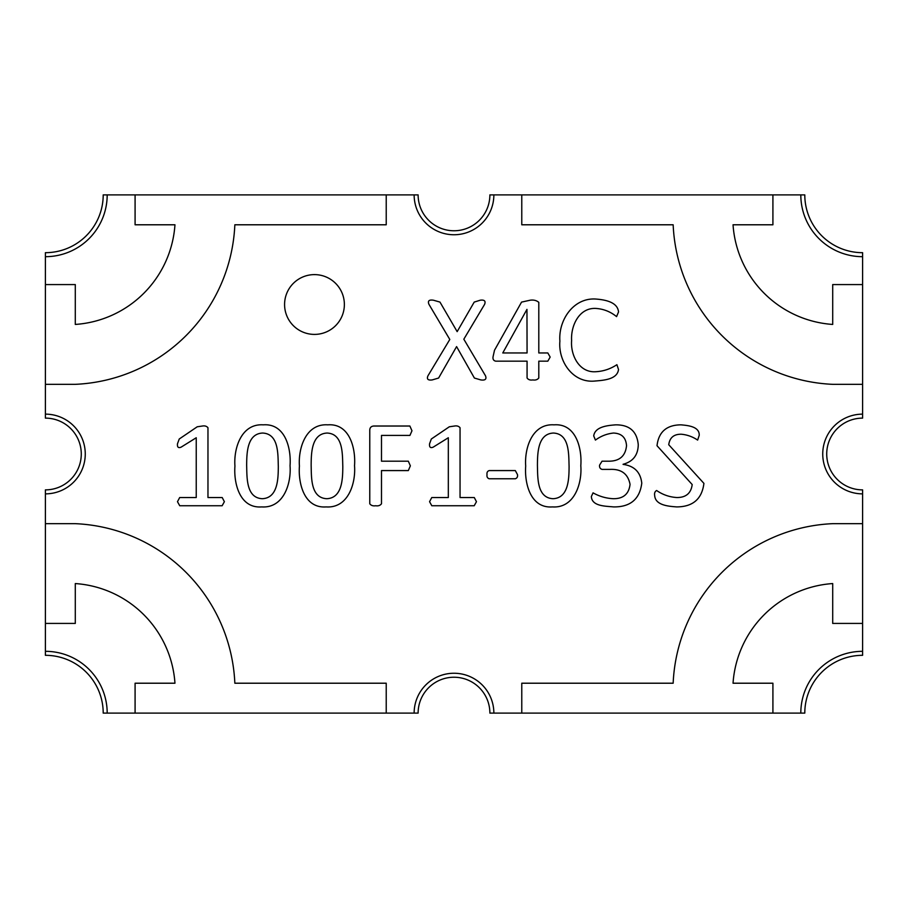<?xml version="1.0" encoding="UTF-8"?>
<svg xmlns="http://www.w3.org/2000/svg" width="908" height="908" viewBox="0 0 908 908"><rect width="100%" height="100%" fill="white"/><g stroke="black" fill="none" stroke-linecap="round" stroke-linejoin="round"><path stroke-width="1.36" d="M772.912 713.109L521.771 713.109L521.771 683.213L673.157 683.213A167.004 167.004 0 0 1 832.704 523.666L862.6 523.666L862.6 623.421L832.704 623.421L832.704 583.56A107.212 107.212 0 0 0 733.04 683.213L772.912 683.213L772.912 713.109L804.794 713.109A57.806 57.806 0 0 1 862.6 655.315L862.6 623.421M386.229 713.109L135.088 713.109L135.088 683.213L174.96 683.213A107.212 107.212 0 0 0 75.296 583.56L75.296 623.421L45.4 623.421L45.4 523.666L75.296 523.666A167.004 167.004 0 0 1 234.843 683.213L386.229 683.213L386.229 713.109L418.123 713.109A35.877 35.877 0 0 1 454 677.232A35.877 35.877 0 0 1 489.877 713.109L493.861 713.109A39.861 39.861 0 0 0 454 673.248A39.861 39.861 0 0 0 414.139 713.109A39.861 39.861 0 0 1 454 673.248A39.861 39.861 0 0 1 493.861 713.109L521.771 713.109M862.6 284.579L862.6 384.334L832.704 384.334A167.004 167.004 0 0 1 673.157 224.787L521.771 224.787L521.771 194.891L772.912 194.891L772.912 224.787L733.04 224.787A107.212 107.212 0 0 0 832.704 324.44L832.704 284.579L862.6 284.579L862.6 252.685A57.806 57.806 0 0 1 804.794 194.891L772.912 194.891M135.088 194.891L386.229 194.891L386.229 224.787L234.843 224.787A167.004 167.004 0 0 1 75.296 384.334L45.4 384.334L45.4 284.579L75.296 284.579L75.296 324.44A107.212 107.212 0 0 0 174.96 224.787L135.088 224.787L135.088 194.891L103.206 194.891A57.806 57.806 0 0 1 45.4 252.685L45.4 284.579M800.811 194.891A61.789 61.789 0 0 0 862.6 256.68A61.789 61.789 0 0 1 800.811 194.891M45.4 623.421L45.4 655.315A57.806 57.806 0 0 1 103.206 713.109L135.088 713.109M107.189 713.109A61.789 61.789 0 0 0 45.4 651.32A61.789 61.789 0 0 1 107.189 713.109M862.6 651.32A61.789 61.789 0 0 0 800.811 713.109A61.789 61.789 0 0 1 862.6 651.32M45.4 256.68A61.789 61.789 0 0 0 107.189 194.891A61.789 61.789 0 0 1 45.4 256.68M386.229 194.891L414.139 194.891A39.861 39.861 0 0 0 454 234.752A39.861 39.861 0 0 0 493.861 194.891L489.877 194.891A35.877 35.877 0 0 1 454 230.768A35.877 35.877 0 0 1 418.123 194.891L414.139 194.891A39.861 39.861 0 0 0 454 234.752A39.861 39.861 0 0 0 493.861 194.891L521.771 194.891M45.4 523.666L45.4 493.861A39.861 39.861 0 0 0 85.261 454A39.861 39.861 0 0 0 45.4 414.139L45.4 418.123A35.877 35.877 0 0 1 81.277 454A35.877 35.877 0 0 1 45.4 489.877L45.4 493.861A39.861 39.861 0 0 0 85.261 454A39.861 39.861 0 0 0 45.4 414.139L45.4 384.334M862.6 384.334L862.6 414.139A39.861 39.861 0 0 0 822.739 454A39.861 39.861 0 0 1 862.6 414.139L862.6 418.123A35.877 35.877 0 0 0 826.723 454A35.877 35.877 0 0 0 862.6 489.877L862.6 493.861A39.861 39.861 0 0 1 822.739 454A39.861 39.861 0 0 0 862.6 493.861L862.6 523.666M527.071 352.962L502.771 352.962L526.958 309.378L527.071 352.962M284.579 304.509A29.896 29.896 0 0 0 314.474 334.405A29.896 29.896 0 0 0 344.37 304.509A29.896 29.896 0 0 0 314.474 274.613A29.896 29.896 0 0 0 284.579 304.509M299.424 466.065C298.108 448.291 305.814 423.4 327.743 424.842C349.739 423.173 355.834 448.427 354.529 465.702C355.913 483.521 348.093 508.401 326.142 506.914C304.18 508.571 298.108 483.317 299.424 466.065M623.092 464.272L623.092 464.397C634.306 465.895 640.537 472.149 641.774 483.181C639.731 499.218 630.3 507.141 613.49 506.914C605.931 506.074 591.914 506.516 591.358 496.551L593.049 492.851C599.359 496.404 606.124 498.356 613.309 498.708C623.342 498.798 628.926 494.02 630.05 484.361C628.007 473.817 621.265 468.823 609.813 469.402L602.129 469.402C600.177 468.834 599.325 467.416 599.564 465.168L602.038 461.196L609.041 461.196C619.619 461.116 625.453 455.964 626.531 445.714C625.975 437.577 621.617 433.354 613.433 433.048C606.85 433.763 600.846 436.101 595.432 440.085L593.707 435.908C595.012 426.544 607.94 425.443 615.703 424.842C629.448 424.762 636.973 431.357 638.256 444.648C638.086 455.078 633.035 461.616 623.092 464.272M681.272 434.228C673.861 434.149 669.684 437.645 668.742 444.738L703.916 483.374C701.986 498.969 692.918 506.812 676.687 506.914C668.867 506.312 655.27 505.45 654.668 495.45C654.271 493.135 654.918 491.489 656.609 490.502C662.738 494.735 669.48 497.073 676.835 497.539C685.96 497.584 691.079 493.248 692.191 484.554L657.017 445.726C658.629 431.902 666.631 424.933 681.011 424.842C687.674 425.455 699.569 426.431 699.228 435.307L697.628 440.085C692.645 436.725 687.186 434.762 681.272 434.228M474.214 302.092L457.155 331.636L439.971 302.092L433.422 300.207C429.007 299.549 427.52 300.945 428.962 304.362L449.8 339.467L427.974 375.776C426.522 379.09 427.918 380.475 432.174 379.93L438.598 378.046L456.588 346.606L474.396 378.046L480.831 379.93C485.235 380.554 486.79 379.169 485.485 375.776L463.829 339.206L484.6 304.362C485.894 301.036 484.429 299.651 480.23 300.207L474.214 302.092M547.819 352.962L550.169 357.071L547.819 361.168L538.796 361.168L538.796 378C537.423 379.714 535.436 380.361 532.814 379.93C530.249 380.361 528.331 379.714 527.071 378L527.071 361.168L495.757 361.168C493.555 360.714 492.658 359.228 493.067 356.696L494.508 350.25L521.555 302.103L530.181 300.207C533.632 299.719 536.503 300.435 538.796 302.341L538.796 352.962L547.819 352.962M618.518 311.966L616.577 316.62C610.403 311.614 603.4 308.879 595.569 308.414C578.85 307.755 570.678 326.176 571.62 340.557C570.428 354.983 579.077 372.904 595.727 371.724C603.4 371.315 610.46 368.966 616.907 364.687L618.518 369.511C617.202 379.839 602.583 380.361 594.173 381.099C572.517 382.824 558.068 360.998 559.895 341.113C558.284 320.524 573.175 297.676 595.603 299.027C604.002 299.64 617.667 301.672 618.518 311.966M525.698 466.065C524.381 448.291 532.099 423.4 554.028 424.842C576.024 423.173 582.119 448.427 580.814 465.702C582.187 483.521 574.378 508.401 552.427 506.914C530.454 508.571 524.393 483.317 525.698 466.065M489.264 470.571L515.313 470.571L517.492 474.634C517.821 476.768 517.095 478.153 515.313 478.777L489.264 478.777C487.437 478.198 486.688 476.814 487.017 474.634C486.699 472.489 487.448 471.127 489.264 470.571M460.05 497.539L474.282 497.539L476.462 501.693L474.203 505.745L431.811 505.745L429.563 501.693L431.765 497.539L448.325 497.539L448.325 437.747L433.241 447.122C430.437 448.325 429.212 447.224 429.563 443.785L431.323 439.007L449.312 426.783L454.533 426.022C456.94 425.614 458.778 426.192 460.05 427.736L460.05 497.539M373.744 426.022L409.871 426.022L411.971 430.778L409.939 435.397L381.496 435.397L381.496 461.196L408.328 461.196L410.359 465.849L408.328 470.571L381.496 470.571L381.496 503.77C380.18 505.506 378.227 506.165 375.628 505.745C373.052 506.153 371.088 505.506 369.772 503.781L369.772 430.301C369.783 427.679 371.111 426.249 373.744 426.022M234.934 466.065C233.617 448.291 241.324 423.4 263.252 424.842C285.26 423.173 291.354 448.427 290.038 465.702C291.423 483.521 283.614 508.401 261.663 506.914C239.689 508.571 233.628 483.317 234.934 466.065M207.966 497.539L222.199 497.539L224.378 501.693L222.131 505.745L179.739 505.745L177.48 501.693L179.682 497.539L196.242 497.539L196.242 437.747L181.169 447.122C178.365 448.325 177.128 447.224 177.48 443.785L179.239 439.007L197.229 426.783L202.45 426.022C204.856 425.614 206.695 426.192 207.966 427.736L207.966 497.539M311.149 465.316C311.489 477.222 310.468 497.924 326.766 498.708C342.532 498.027 342.713 478.221 342.804 466.451C342.373 454.545 343.44 433.797 327.118 433.048C311.353 433.752 311.24 453.557 311.149 465.316M537.423 465.316C537.774 477.222 536.753 497.924 553.051 498.708C568.817 498.027 568.998 478.221 569.089 466.451C568.658 454.545 569.725 433.797 553.403 433.048C537.638 433.752 537.525 453.557 537.423 465.316M246.658 465.316C247.01 477.222 245.989 497.924 262.287 498.708C278.052 498.027 278.223 478.221 278.313 466.451C277.893 454.545 278.96 433.797 262.639 433.048C246.874 433.752 246.76 453.557 246.658 465.316"/></g></svg>
